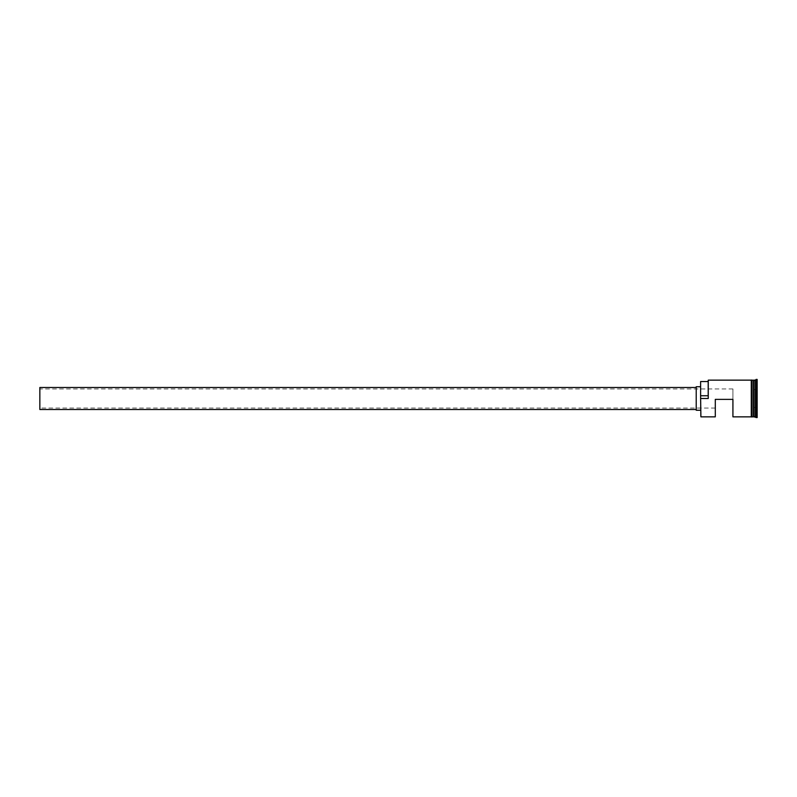 <?xml version="1.0" encoding="UTF-8"?>
<svg xmlns="http://www.w3.org/2000/svg" width="797" height="797" viewBox="0 0 797 797"><rect width="100%" height="100%" fill="white"/><g stroke="black" fill="none" stroke-linecap="round" stroke-linejoin="round"><path stroke-width="0.6" stroke-dasharray="3.98 2.99" d="M700.912 416.851L700.613 386.754L700.613 416.562M39.85 387.491L39.85 409.509M715.298 416.851L715.298 399.377L732.921 399.377L732.921 388.956L732.921 416.851M696.209 386.754L696.209 410.246M753.922 416.851L753.922 380.149M753.484 416.851L753.484 380.149M755.387 416.851L755.387 380.149M756.124 417.588L756.124 379.412M700.912 398.5L708.254 398.5L708.254 380.149M751.272 380.069L751.272 416.931M752.009 416.931L752.009 380.069M757.15 417.588L757.15 379.412M732.921 399.377L715.298 399.377L715.298 408.044L715.298 399.377L732.921 399.377M707.955 395.75L707.955 381.544L707.955 395.75L700.613 395.75L700.613 398.241M707.955 380.438L708.254 398.5M757.15 389.514L757.15 416.472L757.15 389.514M752.009 398.5L752.009 380.149L752.009 398.5M751.272 398.5L751.272 380.149L751.272 398.5M700.613 381.544L700.613 395.75M696.209 398.5L696.209 387.491L696.209 398.5M39.85 398.5L39.85 408.044L39.85 398.5M754.211 416.303L754.211 380.697L754.211 407.406L757.15 407.486L754.211 407.406L754.211 416.303L757.15 416.472M754.211 389.594L757.001 389.594L754.211 389.594M754.211 380.697L757.15 380.528M753.773 380.289L753.773 416.711M753.623 416.711L753.623 380.289M732.921 388.956L39.85 388.956M715.298 408.044L39.85 408.044"/><path stroke-width="1.2" d="M700.912 416.851L700.613 398.241L700.912 416.851L715.298 416.851L715.298 399.377L732.921 399.377L732.921 416.851L751.272 416.851M696.209 409.509L39.85 409.509L39.85 387.491L696.209 387.491M700.613 410.246L696.209 410.246L696.209 386.754L700.613 386.754M752.009 380.149L753.623 380.289L753.623 416.711L753.922 380.149L753.922 416.851L757.15 417.588L757.15 379.412L756.124 379.412L756.124 417.588M753.484 380.149L753.484 416.851L752.009 416.851M753.922 380.149L755.387 380.149L755.387 416.851M700.912 398.5L708.254 398.5L708.254 380.149L708.254 398.5M751.272 416.931L751.272 380.069L752.009 380.069L752.009 416.931L751.272 416.931M707.955 381.544L700.613 381.544L700.613 398.241M700.613 395.75L707.955 395.75M708.254 380.149L751.272 380.149M755.387 380.149L756.124 379.412"/></g></svg>
